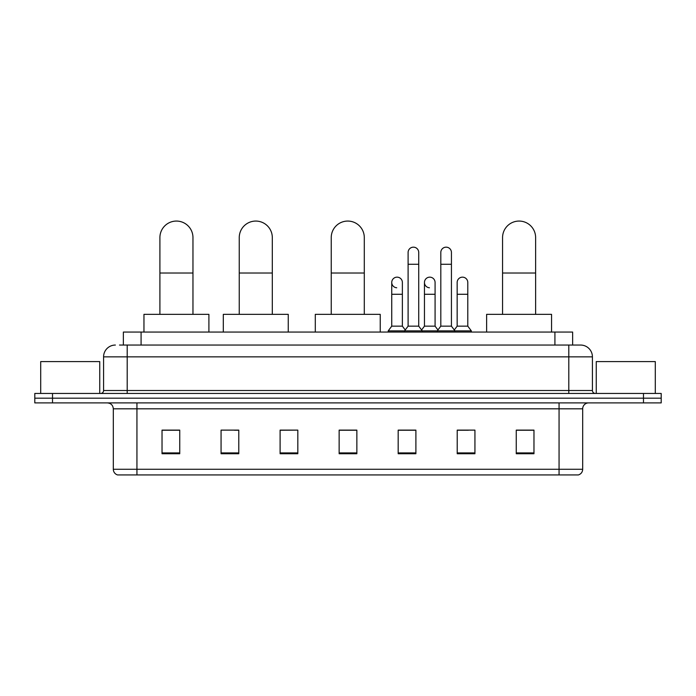 <?xml version="1.0" encoding="UTF-8"?>
<svg xmlns="http://www.w3.org/2000/svg" width="696" height="696" viewBox="0 0 696 696"><rect width="100%" height="100%" fill="white"/><g stroke="black" fill="none" stroke-linecap="round" stroke-linejoin="round"><path stroke-width="1.04" d="M123.366 345.051L123.366 332.062L572.634 332.062L572.634 345.051M119.79 345.051L580.612 345.051A11.806 11.806 0 0 1 592.418 356.857L592.418 390.508C592.574 392.283 593.566 393.266 595.376 393.457M119.521 345.051L127.194 345.051L127.194 356.857L103.582 356.857L103.582 390.508A2.949 2.949 0 0 1 100.624 393.457M115.388 345.051A11.806 11.806 0 0 0 103.582 356.857M52.513 393.457L34.8 393.457L34.8 398.182L52.513 398.182L34.8 398.182L34.8 402.906L52.513 402.906L52.513 398.182L643.487 398.182L52.513 398.182L52.513 393.457L643.487 393.457L643.487 398.182L661.2 398.182L643.487 398.182L643.487 402.906L52.513 402.906M643.487 402.906L661.2 402.906L661.2 393.457L643.487 393.457M592.418 356.857L568.806 356.857L568.806 345.051L580.612 345.051M582.683 469.269C582.517 472.097 581.099 473.985 578.428 474.933L559.062 474.933L559.062 469.269L582.683 469.269L582.683 408.813A5.907 5.907 0 0 1 588.581 402.906M559.062 474.933L117.572 474.933A5.907 5.907 0 0 1 113.317 469.269L113.317 408.813C112.969 405.22 111.003 403.254 107.419 402.906M533.971 453.74L533.971 430.119L516.258 430.119L516.258 453.74L533.971 453.74M474.933 453.74L474.933 430.119L457.22 430.119L457.22 453.74L474.933 453.74M415.895 453.74L415.895 430.119L398.182 430.119L398.182 453.74L415.895 453.74M179.742 453.74L179.742 430.119L162.029 430.119L162.029 453.74L179.742 453.74M238.78 453.74L238.78 430.119L221.067 430.119L221.067 453.74L238.78 453.74M297.818 453.74L297.818 430.119L280.105 430.119L280.105 453.74L297.818 453.74M356.857 453.74L356.857 430.119L339.143 430.119L339.143 453.74L356.857 453.74M457.22 430.241L468.382 430.241M297.818 430.119L280.105 430.241L297.818 430.119M234.526 430.241L238.78 430.241M407.508 430.241L402.967 430.241M356.857 430.241L339.143 430.241M179.742 430.241L162.029 430.241M415.895 430.241L398.182 430.241M533.971 430.241L516.258 430.241M99.746 393.457L99.746 361.581L40.707 361.581L40.707 393.457M159.906 314.348L159.906 237.597A16.53 16.53 0 0 1 176.436 221.067A16.53 16.53 0 0 1 192.966 237.597A16.53 16.53 0 0 0 176.436 221.067M192.966 314.348L192.966 237.597M208.904 332.062L208.904 314.348L143.959 314.348L143.959 332.062M239.25 314.348L239.25 237.597A16.53 16.53 0 0 1 255.78 221.067A16.53 16.53 0 0 1 272.31 237.597A16.53 16.53 0 0 0 255.78 221.067M272.31 314.348L272.31 237.597M288.257 332.062L288.257 314.348L223.312 314.348L223.312 332.062M331.235 314.348L331.235 237.597A16.53 16.53 0 0 1 347.765 221.067A16.53 16.53 0 0 1 364.295 237.597A16.53 16.53 0 0 0 347.765 221.067M364.295 314.348L364.295 237.597M380.233 332.062L380.233 314.348L315.297 314.348L315.297 332.062M502.564 314.348L502.564 237.597A16.53 16.53 0 0 1 519.094 221.067A16.53 16.53 0 0 1 535.624 237.597A16.53 16.53 0 0 0 519.094 221.067M535.624 314.348L535.624 237.597M551.563 332.062L551.563 314.348L486.626 314.348L486.626 332.062M408.1 264.28L418.731 264.28L418.731 326.154L408.1 326.154L408.1 252.474A5.316 5.316 0 0 1 413.746 247.176A5.316 5.316 0 0 1 418.731 252.474A5.316 5.316 0 0 0 413.746 247.176M408.1 326.154L404.559 330.878L404.559 332.062M418.731 326.154L422.272 330.878L388.203 330.878L388.203 332.062M440.812 326.154L440.812 264.28L451.434 264.28L451.434 326.154L440.812 326.154L437.271 330.878L422.272 330.878L422.272 332.062M440.812 264.28L440.812 252.474A5.316 5.316 0 0 1 446.458 247.176A5.316 5.316 0 0 1 451.434 252.474A5.316 5.316 0 0 0 446.458 247.176M451.434 326.154L454.975 330.878L437.271 330.878L437.271 332.062M467.79 326.154L467.79 294.277L457.159 294.277L457.159 326.154L467.79 326.154L471.331 330.878L454.975 330.878L454.975 332.062M396.729 287.77A5.316 5.316 0 0 1 391.744 282.463A5.316 5.316 0 0 1 397.399 277.165A5.316 5.316 0 0 1 402.375 282.463L402.375 294.277L391.744 294.277L391.744 282.463M402.375 294.277L402.375 326.154L391.744 326.154L391.744 294.277M391.744 326.154L388.203 330.878M402.375 326.154L405.237 329.974M429.432 287.77A5.316 5.316 0 0 1 424.456 282.463A5.316 5.316 0 0 1 430.102 277.165A5.316 5.316 0 0 1 435.078 282.463L435.078 294.277L424.456 294.277L424.456 282.463M435.078 294.277L435.078 326.154L424.456 326.154L424.456 294.277M424.456 326.154L421.593 329.974M435.078 326.154L437.949 329.974M457.159 294.277L457.159 282.463A5.316 5.316 0 0 1 462.814 277.165A5.316 5.316 0 0 1 467.79 282.463L467.79 294.277M457.159 326.154L454.297 329.974M471.331 330.878L471.331 332.062M655.293 393.457L655.293 361.581L596.255 361.581L596.255 393.457M141.079 345.051L141.079 332.062M554.921 345.051L554.921 332.062M127.194 393.457L127.194 390.508L592.418 390.508M103.582 390.508L127.194 390.508L127.194 356.857L568.806 356.857L568.806 393.457M559.062 402.906L559.062 408.813L113.317 408.813M582.683 408.813L559.062 408.813L559.062 469.269L136.938 469.269L136.938 474.933M113.317 469.269L136.938 469.269L136.938 402.906M356.857 452.913L339.143 452.913M297.818 452.913L280.105 452.913M238.78 452.913L221.067 452.913M179.742 452.913L162.029 452.913M415.895 452.913L398.182 452.913M474.933 452.913L457.22 452.913M533.971 452.913L516.258 452.913M159.906 273.023L192.966 273.023M239.25 273.023L272.31 273.023M331.235 273.023L364.295 273.023M502.564 273.023L535.624 273.023M418.731 264.28L418.731 252.474M451.434 264.28L451.434 252.474"/></g></svg>
